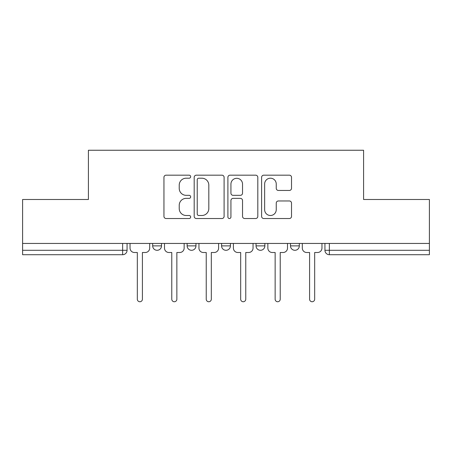 <?xml version="1.0" encoding="UTF-8"?>
<svg xmlns="http://www.w3.org/2000/svg" width="452" height="452" viewBox="0 0 452 452"><rect width="100%" height="100%" fill="white"/><g stroke="black" fill="none" stroke-linecap="round" stroke-linejoin="round"><path stroke-width="0.68" d="M190.665 176.687A1.52 1.52 0 0 0 189.151 175.173L166.116 175.173A2.17 2.17 0 0 0 163.946 177.337L163.946 216.355A2.17 2.17 0 0 0 166.116 218.525L189.151 218.525A1.52 1.52 0 0 0 190.665 217.011A1.52 1.52 0 0 0 189.151 215.491L186.167 215.491A6.938 6.938 0 0 1 179.229 208.553L179.229 205.304A6.938 6.938 0 0 1 186.167 198.366L189.151 198.366A1.52 1.52 0 0 0 190.665 196.846A1.52 1.52 0 0 0 189.151 195.332L186.167 195.332A6.938 6.938 0 0 1 179.229 188.394L179.229 185.145A6.938 6.938 0 0 1 186.167 178.207L189.151 178.207A1.52 1.52 0 0 0 190.665 176.687M256.035 243.447L256.035 245.877L264.866 245.877A4.418 4.418 0 0 1 260.454 250.295A4.418 4.418 0 0 1 256.035 245.877L256.035 243.447M289.353 190.456A2.17 2.17 0 0 0 291.523 188.286L291.523 177.337A2.17 2.17 0 0 0 289.353 175.173L263.776 175.173A2.17 2.17 0 0 0 261.606 177.337L261.606 216.355A2.17 2.17 0 0 0 263.776 218.525L289.353 218.525A2.17 2.17 0 0 0 291.523 216.355L291.523 203.134A2.17 2.17 0 0 0 289.353 200.965L278.404 200.965A2.17 2.17 0 0 0 276.24 203.134L276.24 209.694A5.797 5.797 0 0 1 270.437 215.491A5.797 5.797 0 0 1 264.64 209.694L264.64 184.004A5.797 5.797 0 0 1 270.437 178.207A5.797 5.797 0 0 1 276.24 184.004L276.24 188.286A2.17 2.17 0 0 0 278.404 190.456L289.353 190.456M22.6 243.447L22.6 199.496L88.411 199.496L88.411 150.25L363.589 150.25L363.589 199.496L429.4 199.496L429.4 243.447L22.6 243.447L22.6 250.295L127.063 250.295L127.063 243.447L127.063 250.295A4.418 4.418 0 0 1 122.645 254.708L22.6 254.708L22.6 250.295M224.102 177.337A2.17 2.17 0 0 0 221.938 175.173L196.354 175.173A2.17 2.17 0 0 0 194.19 177.337L194.19 216.355A2.17 2.17 0 0 0 196.354 218.525L221.938 218.525A2.17 2.17 0 0 0 224.102 216.355L224.102 177.337M230.062 175.173L255.646 175.173A2.17 2.17 0 0 1 257.809 177.337L257.809 216.355A2.17 2.17 0 0 1 255.646 218.525L244.696 218.525A2.17 2.17 0 0 1 242.532 216.355L242.532 200.535A2.17 2.17 0 0 0 240.362 198.366L233.102 198.366A2.17 2.17 0 0 0 230.932 200.535L230.932 217.011A1.52 1.52 0 0 1 229.413 218.525A1.52 1.52 0 0 1 227.898 217.011L227.898 177.337A2.17 2.17 0 0 1 230.062 175.173M324.937 243.447L324.937 250.295L429.4 250.295L429.4 254.708L329.355 254.708A4.418 4.418 0 0 1 324.937 250.295M429.4 243.447L429.4 250.295M299.32 243.447L299.32 245.877A4.418 4.418 0 0 1 294.902 250.295A4.418 4.418 0 0 1 290.489 245.877A4.418 4.418 0 0 0 294.902 250.295A4.418 4.418 0 0 0 299.32 245.877L299.32 243.447M290.489 243.447L290.489 245.877L299.32 245.877M264.866 243.447L264.866 245.877M230.418 243.447L230.418 245.877A4.418 4.418 0 0 1 226 250.295A4.418 4.418 0 0 1 221.582 245.877A4.418 4.418 0 0 0 226 250.295A4.418 4.418 0 0 0 230.418 245.877L221.582 245.877L221.582 243.447M187.134 243.447L187.134 245.877L195.965 245.877L195.965 243.447L195.965 245.877A4.418 4.418 0 0 1 191.546 250.295A4.418 4.418 0 0 1 187.134 245.877A4.418 4.418 0 0 0 191.546 250.295M152.68 243.447L152.68 245.877L161.511 245.877L161.511 243.447L161.511 245.877A4.418 4.418 0 0 1 157.098 250.295A4.418 4.418 0 0 1 152.68 245.877A4.418 4.418 0 0 0 157.098 250.295M122.645 243.447L122.645 254.708A4.418 4.418 0 0 0 127.063 250.295M198.739 178.207A1.52 1.52 0 0 0 197.225 179.721L197.225 213.971A1.52 1.52 0 0 0 198.739 215.491L201.886 215.491A6.938 6.938 0 0 0 208.818 208.553L208.818 185.145A6.938 6.938 0 0 0 201.886 178.207L198.739 178.207M242.532 184.111A5.797 5.797 0 0 0 236.729 178.314A5.797 5.797 0 0 0 230.932 184.111L230.932 193.162A2.17 2.17 0 0 0 233.102 195.332L240.362 195.332A2.17 2.17 0 0 0 242.532 193.162L242.532 184.111M130.04 243.447L130.04 248.086A4.418 4.418 0 0 0 134.459 252.504L137.329 252.504L137.329 299.213A2.542 2.542 0 0 0 139.871 301.75A2.542 2.542 0 0 0 142.408 299.213L142.408 252.504L145.278 252.504A4.418 4.418 0 0 0 149.697 248.086L149.697 243.447M164.494 243.447L164.494 248.086A4.418 4.418 0 0 0 168.912 252.504L171.783 252.504L171.783 299.213A2.542 2.542 0 0 0 174.319 301.75A2.542 2.542 0 0 0 176.862 299.213L176.862 252.504L179.732 252.504A4.418 4.418 0 0 0 184.15 248.086L184.15 243.447M198.948 243.447L198.948 248.086A4.418 4.418 0 0 0 203.36 252.504L206.236 252.504L206.236 299.213A2.542 2.542 0 0 0 208.773 301.75A2.542 2.542 0 0 0 211.316 299.213L211.316 252.504L214.186 252.504A4.418 4.418 0 0 0 218.604 248.086L218.604 243.447M233.396 243.447L233.396 248.086A4.418 4.418 0 0 0 237.814 252.504L240.684 252.504L240.684 299.213A2.542 2.542 0 0 0 243.227 301.75A2.542 2.542 0 0 0 245.764 299.213L245.764 252.504L248.64 252.504A4.418 4.418 0 0 0 253.052 248.086L253.052 243.447M267.85 243.447L267.85 248.086A4.418 4.418 0 0 0 272.268 252.504L275.138 252.504L275.138 299.213A2.542 2.542 0 0 0 277.681 301.75A2.542 2.542 0 0 0 280.217 299.213L280.217 252.504L283.088 252.504A4.418 4.418 0 0 0 287.506 248.086L287.506 243.447M302.303 243.447L302.303 248.086A4.418 4.418 0 0 0 306.722 252.504L309.592 252.504L309.592 299.213A2.542 2.542 0 0 0 312.129 301.75A2.542 2.542 0 0 0 314.671 299.213L314.671 252.504L317.541 252.504A4.418 4.418 0 0 0 321.96 248.086L321.96 243.447M329.355 243.447L329.355 254.708"/></g></svg>
